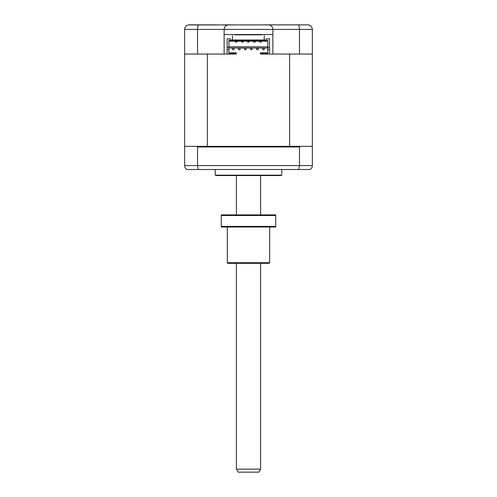 <?xml version="1.0" encoding="UTF-8"?>
<svg xmlns="http://www.w3.org/2000/svg" width="497" height="497" viewBox="0 0 497 497"><rect width="100%" height="100%" fill="white"/><g stroke="black" fill="none" stroke-linecap="round" stroke-linejoin="round"><path stroke-width="0.75" d="M188.189 24.962L307.817 24.85C310.513 25.061 312.029 26.571 312.358 29.391L312.358 54.055L272.865 54.055L272.865 34.535L224.135 34.535L224.135 54.055L184.642 54.055L184.642 29.391C184.971 26.571 186.487 25.061 189.183 24.85L216.574 24.85M224.135 34.535L224.135 29.391C224.427 26.652 225.942 25.136 228.676 24.85C225.942 25.136 224.427 26.652 224.135 29.391L197.52 29.391C197.626 26.571 198.166 25.061 199.135 24.85M197.52 54.055L197.52 29.391L184.642 29.391L184.878 27.95M299.48 54.055L299.48 29.391L224.135 29.391M268.324 24.85C271.058 25.136 272.573 26.652 272.865 29.391C272.573 26.652 271.058 25.136 268.324 24.85M297.865 24.85C298.834 25.061 299.374 26.571 299.48 29.391L312.358 29.391C312.029 26.571 310.513 25.061 307.817 24.85M304.487 24.85L280.426 24.85M274.226 24.85L263.634 24.85M233.366 24.85L222.774 24.85M272.089 54.055L260.453 54.055L260.453 53.452L267.796 53.452L267.796 49.514L269.536 49.514L269.536 47.246L267.796 47.246L267.796 49.514M266.51 39.984L266.51 38.772L266.51 39.984L230.192 39.984L230.192 38.772L227.166 38.772L227.166 54.055L224.911 54.055M272.865 34.535L272.865 29.391M281.793 169.514L281.793 175.161L215.207 175.161L215.207 169.514M281.793 175.161A3.025 3.025 0 0 1 280.277 175.565L216.723 175.565A3.025 3.025 0 0 1 215.207 175.161M269.536 49.514L269.536 54.055L289.639 54.055L289.639 146.36L300.231 146.36L299.48 146.963L299.48 165.576L312.358 165.576L312.358 146.963L311.749 146.36L312.358 146.36L312.358 54.055M184.642 54.055L184.642 146.36L185.251 146.36L184.642 146.963L184.642 165.576L299.48 165.576L298.678 169.514L310.085 169.514C311.52 168.638 312.284 167.327 312.358 165.576C312.284 167.327 311.52 168.638 310.085 169.514M185.251 146.36L196.769 146.36L197.52 146.963L197.52 165.576L198.322 169.514L298.678 169.514M267.796 47.246L267.796 40.586L228.906 40.586L228.906 53.452L236.243 53.452L236.243 54.055L207.361 54.055L207.361 146.36L196.769 146.36M299.48 146.963L197.52 146.963M300.231 146.36L311.749 146.36M184.747 166.538L184.642 165.576C184.716 167.327 185.48 168.638 186.915 169.514L198.322 169.514M234.851 34.535A1.516 1.516 0 0 1 234.882 34.84L262.118 34.84A1.516 1.516 0 0 1 262.149 34.535M258.185 49.669L258.185 48.153L256.669 48.153L256.669 49.669L258.185 49.669M252.134 49.669L252.134 48.153L250.618 48.153L250.618 49.669L252.134 49.669M246.077 49.669L246.077 48.153L244.567 48.153L244.567 49.669L246.077 49.669M240.026 49.669L240.026 48.153L238.51 48.153L238.51 49.669L240.026 49.669M264.236 49.669L264.236 48.153L262.727 48.153L262.727 49.669L264.236 49.669M236.243 53.452L236.243 52.844L228.906 52.844M235.559 41.195L235.559 42.102L236.926 42.102L236.926 41.195M241.617 42.102L242.977 42.102L242.977 41.195L242.977 42.102L241.617 42.102L241.617 41.195L241.617 42.102M247.668 42.102L247.668 41.195L247.668 42.102L249.028 42.102L249.028 41.195L249.028 42.102L247.668 42.102M253.718 42.102L253.718 41.195L253.718 42.102L255.085 42.102L255.085 41.195L255.085 42.102L253.718 42.102M259.776 41.195L259.776 42.102L261.136 42.102L261.136 41.195M228.906 46.793L267.796 46.793M228.906 41.195L267.796 41.195M267.796 52.844L260.453 52.844L260.453 53.452M228.906 49.514L227.166 49.514M228.906 47.246L227.166 47.246M269.536 47.246L269.536 38.772L266.51 38.772M230.192 38.772L230.192 39.984M207.361 146.36L289.639 146.36M267.796 48.004L228.906 48.004M233.975 48.153L232.459 48.153L232.459 49.669L233.975 49.669L233.975 48.153M232.459 35.691L232.459 39.984L232.459 35.691M264.236 35.691L264.236 39.984L264.236 35.691M260.608 469.125L258.856 472.15L238.144 472.15L236.392 469.125L260.608 469.125L260.608 263.329M227.315 262.727L269.685 262.727L269.082 263.329L227.918 263.329L227.315 262.727L227.315 227.011M269.685 262.727L269.685 227.011M221.264 215.512L221.264 214.909L275.736 214.909L275.736 215.512L221.264 215.512L221.264 226.408L275.736 226.408L275.736 215.512M221.264 226.408L221.264 227.011L275.736 227.011L275.736 226.408M236.392 469.125L236.392 263.329M236.392 214.909L236.392 175.565M260.608 214.909L260.608 175.565"/></g></svg>
